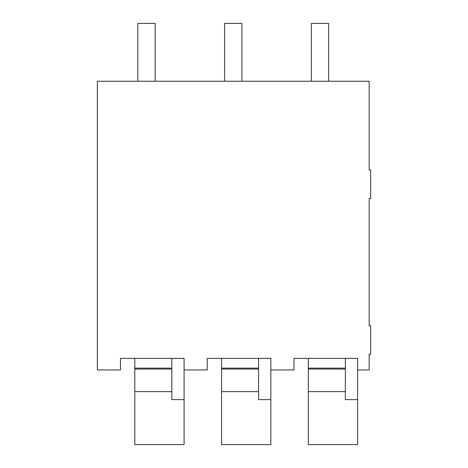 <?xml version="1.0" encoding="UTF-8"?>
<svg xmlns="http://www.w3.org/2000/svg" width="468" height="468" viewBox="0 0 468 468"><rect width="100%" height="100%" fill="white"/><g stroke="black" fill="none" stroke-linecap="round" stroke-linejoin="round"><path stroke-width="0.7" d="M97.332 369.96L97.332 81.239L369.164 81.239L369.164 169.96L370.668 169.96L370.668 198.414L369.164 198.414L369.164 325.798L370.668 325.798L370.668 354.253L369.164 354.253L369.164 369.96L357.599 369.96L357.599 358.394L293.98 358.394L293.98 369.96L270.843 369.96L270.843 358.394L207.219 358.394L207.219 369.96L184.088 369.96L184.088 358.394L120.463 358.394L120.463 369.96L97.332 369.96M137.814 81.239L137.814 23.4L155.165 23.4L155.165 81.239M311.331 81.239L311.331 23.4L328.682 23.4L328.682 81.239M171.826 358.394L171.826 399.613L184.088 399.613L184.088 444.6L134.807 444.6L134.807 391.634L171.826 391.634M184.088 399.613L184.088 369.96M171.826 369.041L134.807 369.041L134.807 391.634M134.807 358.394L134.807 369.041M134.807 368.123L171.826 368.123M258.582 358.394L258.582 399.613L270.843 399.613L270.843 444.6L221.563 444.6L221.563 391.634L258.582 391.634M270.843 399.613L270.843 369.96M258.582 369.041L221.563 369.041L221.563 391.634M221.563 358.394L221.563 369.041M221.563 368.123L258.582 368.123M345.337 358.394L345.337 399.613L357.599 399.613L357.599 444.6L308.318 444.6L308.318 391.634L345.337 391.634M357.599 399.613L357.599 369.96M345.337 369.041L308.318 369.041L308.318 391.634M308.318 358.394L308.318 369.041M308.318 368.123L345.337 368.123M224.57 81.239L224.57 23.4L241.921 23.4L241.921 81.239"/></g></svg>
